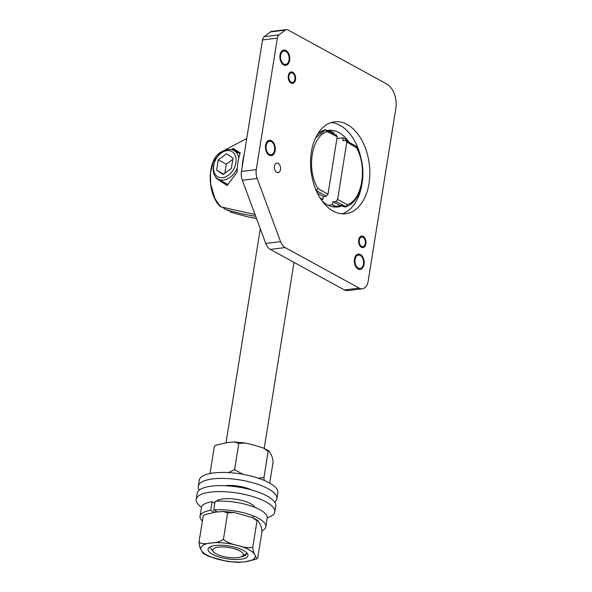 <?xml version="1.0" encoding="UTF-8"?>
<svg xmlns="http://www.w3.org/2000/svg" width="592" height="592" viewBox="0 0 592 592"><rect width="100%" height="100%" fill="white"/><g stroke="black" fill="none" stroke-linecap="round" stroke-linejoin="round"><path stroke-width="0.89" d="M242.091 556.332A15.444 4.943 -170.9 0 1 216.132 553.823A15.444 4.943 9.1 0 1 213.379 551.729A15.444 4.943 9.1 0 1 220.846 546.941A15.444 4.943 9.1 0 1 239.864 550.937A15.444 4.943 -170.9 0 1 242.091 556.332L246.191 553.705M321.212 199.659L322.899 199.452L323.365 196.566L326.222 196.218L327.998 194.235L337.203 136.722L336.012 135.102M333.451 133.592L333.614 132.564L330.588 130.987A37.814 23.954 -96.9 0 0 328.508 131.098M220.254 205.838L220.683 206.823L255.019 214.511M221.127 152.003C206.993 159.218 206.482 193.776 220.453 206.675L214.874 198.446L210.678 184.149L210.53 172.723L213.238 161.897L221.127 152.003L246.723 138.543M244.104 154.919A44.97 28.483 83.1 0 0 242.135 167.21M231.494 149.576L233.033 148.474L240.226 152.877C238.258 158.73 237.229 165.168 237.133 172.191L227.099 185.548L216.021 178.133L215.991 177.437M240.034 153.461L239.338 153.424M239.642 153.202L235.202 150.028M319.983 197.78L322.899 199.452M316.898 192.052L317.601 192.215L317.009 192.289M323.365 196.566L317.423 193.147M317.282 134.658A38.399 24.316 -96.9 0 1 324.386 129.951L317.726 133.918M315.625 137.788L325.556 129.811L336.626 135.198M324.386 129.951L325.556 129.811L327.095 131.616C311.547 136.079 306.101 169.416 317.963 188.604L315.854 190.395M222.77 207.481L225.626 209.442A382.04 269.197 -61.3 0 0 255.677 216.28A382.04 269.197 118.7 0 1 225.626 209.442L228.468 210.656M227.395 185.067L218.922 179.568M232.634 149.887L233.655 149.169L240.204 152.951M336.907 138.587L343.219 137.818L342.761 140.704L345.624 140.356L346.816 141.984L337.603 199.489L335.834 201.48L332.97 201.828L332.504 204.714L328.242 205.232M341.414 205.476L344.041 206.837L345.861 206.815L347.289 204.654C362.26 200.259 367.699 166.922 356.421 147.66L356.192 146.342L345.624 140.356M256.514 218.537L246.82 216.605L230.288 212.077L229.859 211.1M347.593 141.259A37.814 23.954 -96.9 0 0 346.224 139.549L343.219 137.818M332.356 206.675L335.538 206.282L332.504 204.714M344.699 206.963L341.754 205.431L340.274 205.616A37.814 23.954 -96.9 0 1 337.632 206.179A37.814 23.954 -96.9 0 1 335.538 206.282M340.274 205.616L332.97 201.828M335.834 201.48L346.128 206.756C350.457 205.135 354.068 201.983 356.969 197.291C360.017 192.267 361.912 186.258 362.644 179.258C363.688 167.425 361.623 156.547 356.451 146.616M215.14 160.772A14.437 10.175 118.7 0 1 216.768 157.79A14.437 10.175 118.7 0 1 230.088 150.812A14.437 10.175 118.7 0 1 235.905 162.785A14.437 10.175 -61.3 0 1 222.651 177.644A14.437 10.175 -61.3 0 1 213.727 165.486A14.437 10.175 118.7 0 1 215.14 160.772L215.044 160.987A16.369 11.537 118.7 0 0 213.446 166.322A16.369 11.537 -61.3 0 0 218.159 179.154A16.369 11.537 -61.3 0 0 237.318 167.825M216.768 157.79L216.894 157.605A16.369 11.537 118.7 0 1 233.877 150.435A16.369 11.537 118.7 0 1 238.702 158.33M223.154 174.514L231.361 168.424L233.026 158.049L226.477 153.757L218.27 159.847L216.605 170.222L223.154 174.514M216.605 170.222L223.702 174.107M218.27 159.847L226.277 164.228L224.834 173.264M232.811 159.389L226.277 164.228M243.527 550.493A20.217 6.468 9.1 0 1 247.13 553.231A20.217 6.468 9.1 0 1 237.355 559.507A20.217 6.468 9.1 0 1 212.469 554.275A20.217 6.468 9.1 0 1 209.553 547.215A20.217 6.468 9.1 0 1 243.527 550.493M252.799 547.089C252.939 550.086 253.635 552.676 254.893 554.845C256.01 557.908 256.958 558.952 257.727 557.96L256.092 559.218L245.14 561.764L237.681 562.4L226.988 561.401L208.562 556.302L203.049 553.372L201.102 549.924C199.844 547.741 199.141 545.158 199.008 542.168C201.014 543.885 204.958 544.166 210.856 542.997C216.62 542.738 220.816 541.473 223.443 539.194C225.648 541.776 230.414 543.863 237.747 545.461C244.688 547.8 249.706 548.34 252.799 547.089L257.009 520.827L252.384 517.556L233.958 512.457L227.646 512.931L223.265 511.458L215.806 512.095L204.854 514.648L203.219 515.906L204.854 514.648M223.443 539.194L227.646 512.931M199.008 542.168L203.219 515.906M257.727 557.96L261.938 531.697C261.782 528.641 261.087 526.059 259.844 523.942L257.897 520.486L257.009 520.827M246.538 553.587L243.068 555.703M246.294 552.373A18.5 5.92 9.1 0 1 246.524 553.698A18.5 5.92 9.1 0 1 240.87 556.917M261.893 530.78A33.322 10.663 -170.9 0 0 265.852 526.754A33.322 10.663 -170.9 0 0 248.744 514.285A33.322 10.663 -170.9 0 0 213.749 509.964L217.308 511.917M214.297 512.28L210.737 510.334A33.322 10.663 -170.9 0 0 200.044 516.209A33.322 10.663 -170.9 0 0 202.383 521.123M213.749 509.964L215.125 501.343A33.322 10.663 9.1 0 1 250.12 505.664A33.322 10.663 9.1 0 1 267.236 518.133L265.852 526.754M210.737 510.334L212.114 501.713L214.829 503.2M200.044 516.209L201.421 507.588A33.322 10.663 9.1 0 1 212.114 501.713M201.495 507.255A39.797 12.728 9.1 0 1 196.189 499.345A39.797 12.728 9.1 0 1 223.302 491.649A39.797 12.728 9.1 0 1 266.052 501.92A39.797 12.728 9.1 0 1 274.777 511.932A39.797 12.728 9.1 0 1 267.273 517.785M254.9 507.388A19.899 6.364 -170.9 0 0 250.771 503.777A19.899 6.364 -170.9 0 0 231.413 498.76A19.899 6.364 -170.9 0 0 216.494 501.239M196.189 499.345L197.143 493.388A39.797 12.728 9.1 0 1 224.257 485.692A39.797 12.728 9.1 0 1 267.007 495.955A39.797 12.728 9.1 0 1 275.731 505.975L274.777 511.932M199.378 490.043A39.797 12.728 9.1 0 1 198.305 486.165A39.797 12.728 9.1 0 1 225.411 478.469A39.797 12.728 9.1 0 1 268.161 488.74A39.797 12.728 9.1 0 1 276.886 498.753A39.797 12.728 9.1 0 1 274.658 502.097M251.726 490.006A19.899 6.364 -170.9 0 0 224.938 485.714M198.305 486.165L199.26 480.208A39.797 12.728 9.1 0 1 226.366 472.512A39.797 12.728 9.1 0 1 269.116 482.776A39.797 12.728 9.1 0 1 277.84 492.796L276.886 498.753M228.32 472.601L234.573 469.7L243.09 474.362M210.175 473.511L210.138 472.675L210.996 473.356M234.573 469.7L238.776 443.438L234.395 441.972L226.936 442.609L215.984 445.154L214.348 446.412L215.984 445.154M258.134 478.144L263.928 477.596L268.139 451.333L263.514 448.07L253.827 445.066L245.088 442.971L238.776 443.438M210.138 472.675L214.348 446.412M269.715 483.109L273.067 462.204C272.912 459.148 272.216 456.565 270.973 454.449L269.027 451L268.139 451.333M263.928 477.596L264.232 480.43M277.345 38.125L262.522 39.93A5.787 3.663 -96.9 0 1 264.187 36.682L270.359 31.931A5.787 3.663 -96.9 0 1 271.595 31.406L286.417 29.6A5.787 3.663 83.1 0 0 285.181 30.125L279.01 34.876A5.787 3.663 83.1 0 0 277.345 38.125L256.277 169.645A11.574 7.333 83.1 0 0 257.157 178.458L280.556 241.632A11.574 7.333 83.1 0 0 285.144 247.589L359.211 288.134A11.574 7.333 83.1 0 0 362.348 288.792A11.574 7.333 83.1 0 0 368.15 281.244L395.811 108.58A19.292 12.217 83.1 0 0 386.687 83.953L287.986 29.933A5.787 3.663 83.1 0 0 286.417 29.6M262.522 39.93L241.455 171.443L256.277 169.645M285.144 247.589L270.322 249.395A11.574 7.333 -96.9 0 1 265.734 243.438L242.335 180.257A11.574 7.333 -96.9 0 1 241.455 171.443M270.322 249.395L344.389 289.939A11.574 7.333 -96.9 0 0 347.526 290.598L362.348 288.792M337.544 138.513A38.591 24.442 83.1 0 0 337.011 137.958M333.814 206.926A38.591 24.442 83.1 0 0 334.754 206.527M348.806 141.976A38.591 24.442 83.1 0 0 328.397 130.329A38.591 24.442 83.1 0 0 327.324 130.499M322.137 200.962A38.591 24.442 83.1 0 0 337.729 206.941A38.591 24.442 83.1 0 0 342.013 205.787M342.176 213.823A46.309 29.326 83.1 0 0 361.882 184.415A46.309 29.326 83.1 0 0 361.964 183.883M361.105 158.7A46.309 29.326 83.1 0 0 331.061 122.581M369.001 183.542A46.309 29.326 83.1 0 0 334.576 121.804A46.309 29.326 83.1 0 0 311.355 151.996A46.309 29.326 83.1 0 0 345.772 213.734A46.309 29.326 83.1 0 0 369.001 183.542M289.029 60.014A6.756 4.277 -96.9 0 1 285.64 64.417A6.756 4.277 -96.9 0 1 280.623 55.411A6.756 4.277 -96.9 0 1 284.012 51.008A6.756 4.277 -96.9 0 1 289.029 60.014M274.577 150.264A6.756 4.277 -96.9 0 1 271.188 154.667A6.756 4.277 -96.9 0 1 266.171 145.662A6.756 4.277 -96.9 0 1 269.552 141.259A6.756 4.277 -96.9 0 1 274.577 150.264M294.912 79.306A4.825 3.056 -96.9 0 1 292.492 82.451A4.825 3.056 -96.9 0 1 288.903 76.02A4.825 3.056 -96.9 0 1 291.323 72.875A4.825 3.056 -96.9 0 1 294.912 79.306M280.453 169.556A4.825 3.056 -96.9 0 1 278.033 172.701A4.825 3.056 -96.9 0 1 274.451 166.271A4.825 3.056 -96.9 0 1 276.871 163.126A4.825 3.056 -96.9 0 1 280.453 169.556M365.301 243.482A4.825 3.056 -96.9 0 1 362.881 246.627A4.825 3.056 -96.9 0 1 359.3 240.197A4.825 3.056 -96.9 0 1 361.719 237.052A4.825 3.056 -96.9 0 1 365.301 243.482M363.451 264.091A6.756 4.277 -96.9 0 1 360.069 268.494A6.756 4.277 -96.9 0 1 355.045 259.488A6.756 4.277 -96.9 0 1 358.434 255.085A6.756 4.277 -96.9 0 1 363.451 264.091M288.304 75.695A5.787 3.663 -96.9 0 1 291.212 71.921A5.787 3.663 -96.9 0 1 295.512 79.639A5.787 3.663 -96.9 0 1 292.611 83.413A5.787 3.663 -96.9 0 1 288.304 75.695M280.023 55.086A7.718 4.891 -96.9 0 1 283.894 50.054A7.718 4.891 -96.9 0 1 289.629 60.34A7.718 4.891 -96.9 0 1 285.758 65.372A7.718 4.891 -96.9 0 1 280.023 55.086M265.564 145.336A7.718 4.891 -96.9 0 1 269.441 140.304A7.718 4.891 -96.9 0 1 275.176 150.597A7.718 4.891 -96.9 0 1 271.306 155.629A7.718 4.891 -96.9 0 1 265.564 145.336M354.445 259.163A7.718 4.891 -96.9 0 1 358.315 254.131A7.718 4.891 -96.9 0 1 364.058 264.417A7.718 4.891 -96.9 0 1 360.18 269.449A7.718 4.891 -96.9 0 1 354.445 259.163M358.7 239.871A5.787 3.663 -96.9 0 1 361.601 236.097A5.787 3.663 -96.9 0 1 365.9 243.808A5.787 3.663 -96.9 0 1 363 247.582A5.787 3.663 -96.9 0 1 358.7 239.871M317.601 192.215L316.742 191.719M316.246 190.617L326.222 196.218M337.203 136.722L327.095 131.616M317.963 188.604L327.998 194.235M337.603 199.489L347.289 204.654M356.421 147.66L346.816 141.984M201.102 549.924A27.543 8.813 -170.9 0 0 218.248 559.307A27.543 8.813 9.1 0 0 245.14 561.764A27.543 8.813 9.1 0 0 254.893 554.845A27.543 8.813 -170.9 0 0 237.747 545.461A27.543 8.813 9.1 0 0 210.856 542.997A27.543 8.813 9.1 0 0 201.102 549.924M359.211 288.134L344.389 289.939M280.556 241.632L265.734 243.438M242.335 180.257L257.157 178.458M279.01 34.876L264.187 36.682M270.359 31.931L285.181 30.125M213.379 551.729L210.301 547.955M253.08 517.867L253.391 515.958M264.21 448.381L294.009 262.36M226.011 442.72L260.288 228.719M256.528 218.581L246.82 216.605M332.808 206.763L337.632 206.179M227.794 184.423L218.159 179.154M239.938 153.75L233.877 150.435M252.384 517.556L257.897 520.486M233.958 512.457L223.265 511.458M263.514 448.07L269.027 451M245.088 442.971L234.395 441.972"/></g></svg>
